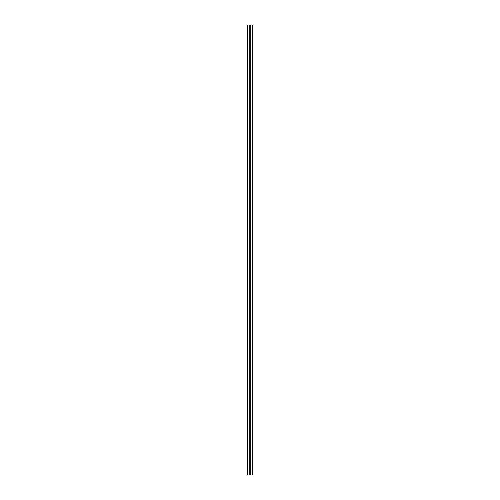 <?xml version="1.0" encoding="UTF-8"?>
<svg xmlns="http://www.w3.org/2000/svg" width="500" height="500" viewBox="0 0 500 500"><rect width="100%" height="100%" fill="white"/><g stroke="black" fill="none" stroke-linecap="round" stroke-linejoin="round"><path stroke-width="0.75" d="M250.787 475L250.787 25L249.213 25L249.213 475L252.994 475L252.994 25L252.4 25L252.4 475M252.4 25L250.787 25M249.213 25L247.006 25L247.006 475L249.213 475M247.6 25L247.6 475M247.256 25L247.256 475M252.744 475L252.744 25M250.806 25L250.806 475M249.194 475L249.194 25"/></g></svg>
